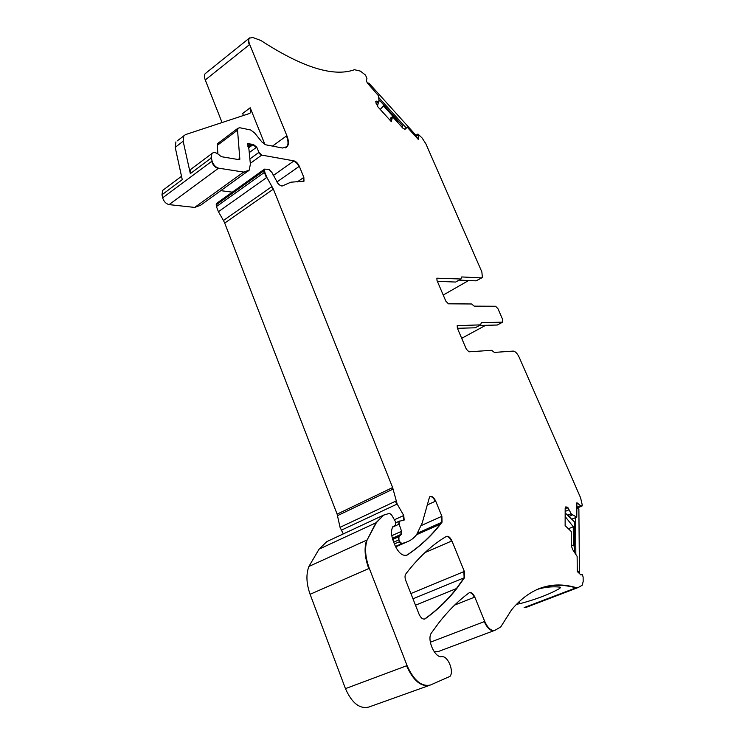 <?xml version="1.0" encoding="UTF-8"?>
<svg xmlns="http://www.w3.org/2000/svg" width="745" height="745" viewBox="0 0 745 745"><rect width="100%" height="100%" fill="white"/><g stroke="black" fill="none" stroke-linecap="round" stroke-linejoin="round"><path stroke-width="1.12" d="M264.959 144.539L250.19 107.764L250.348 112.868L249.407 113.529L185.477 134.612L177.282 140.842M536.419 589.686C543.952 587.19 551.756 586.324 559.849 587.097L560.603 587.367L559.765 588.401L559.188 587.041M519.153 601.401L520.085 603.636C536.707 599.166 549.931 594.082 559.765 588.401M520.085 603.636L516.238 604.344M468.633 280.52L443.228 295.048M389.784 119.936L390.883 117.766L392.494 116.714L402.915 128.224L405.103 129.23L407.077 127.414L407.692 127.702L418.224 139.352L418.792 136.335L417.945 134.016L415.71 135.516M391.134 121.426L392.14 116.956M222.057 122.552L205.266 79.966C204.204 77.145 204.167 75.049 205.154 73.681L206.039 72.963M250.19 107.764L242.74 113.426L243.345 115.531M217.912 153.908L217.242 145.396L218.322 143.04M162.643 197.844L211.673 161.386C212.94 165.157 215.109 167.523 218.192 168.482L169.096 204.614C165.967 203.795 163.816 201.532 162.643 197.844L162 194.752L162.624 190.441L163.816 189.547M183.829 135.776L183.158 141.215L175.215 147.342L175.913 141.904M175.215 147.342L182.246 179.647L162 194.752M183.158 141.215L190.338 173.613L190.878 169.283L192.042 168.417M246.465 172.169L200.414 205.359L194.678 207.417L169.096 204.614M223.463 220.492L224.711 223.09L272.959 189.407L271.655 186.734L223.463 220.492L218.415 211.71L216.441 206.579L216.702 203.31M337.56 515.624L392.652 489.297L392.168 487.77L337.122 514.134L340.046 527.33L343.296 533.932M429.222 685.447L368.887 707.033C359.686 709.259 351.873 703.122 345.447 688.631L310.106 594.286C306.335 583.596 305.934 574.321 308.905 566.461L319.074 549.149L326.869 541.578L383.861 515.009M493.916 630.68L437.753 651.735L434.167 651.679M577.273 587.889L525.961 607.436L524.126 607.603L576.379 587.684C551.645 580.42 530.058 587.777 511.619 609.755L500.705 626.973L495.071 630.242C491.402 631.276 487.956 628.352 484.725 621.451L474.788 597.071C473.028 593.374 471.175 591.94 469.238 592.759C458.79 600.321 448.723 610.239 439.047 622.522L431.504 632.85C426.466 639.117 434.745 658.207 441.897 656.736C447.801 655.553 454.376 671.506 449.971 676.395L430.526 684.981C421.67 687.039 413.857 680.585 407.077 665.602L369.287 568.333C365.246 557.325 364.529 547.864 367.136 539.939L376.411 522.59L383.684 515.13L389.486 513.342L391.498 514.73L395.325 521.379L395.688 525.244L392.876 526.603C390.948 530.244 391.088 535.096 393.313 541.159L395.027 545.498C398.836 553.451 402.989 556.58 407.478 554.876C420.431 546.15 431.485 535.86 440.649 523.996L442.036 522.18L441.887 516.285L435.695 501.096C433.59 496.924 431.532 495.555 429.539 496.98L422.247 522.878L416.585 534.705C413.764 538.328 410.281 540.823 406.155 542.202L401.937 543.58L399.637 541.615L398.938 539.846L398.929 536.679L401.481 534.156L401.574 531.278L399.115 524.145L399.199 521.304L404.19 520.047L403.734 515.484L397.16 504.048L392.634 487.547L273.368 189.118L266.868 177.403L264.773 172.151L264.549 169.124L269.047 169.432L271.962 172.533L277.745 183.168C280.027 185.784 281.871 186.576 283.268 185.542L290.839 182.199L303.988 181.193L303.839 177.375L299.322 166.284C297.935 163.332 296.165 161.525 294.005 160.873L261.737 155.1L258.953 152.362L256.718 147.128L253.328 144.428L247.47 143.608L248.96 149.475L250.394 164.217L249.137 170.242L243.634 172.076L218.611 168.174C215.529 167.206 213.359 164.841 212.092 161.069L211.366 157.931L211.831 153.6C213.806 151.719 216.627 152.474 220.297 155.882L221.721 156.748L238.717 159.616L239.843 159.253L237.543 130.142L237.934 128.289L239.797 127.749L250.534 129.956L254.464 132.787L261.951 142.044L265.825 144.819L282.495 148.022L287.291 146.569C288.902 144.185 288.762 140.554 286.853 135.683L249.696 44.458C248.579 41.58 248.476 39.476 249.379 38.153L252.844 37.492L260.955 40.528C302.451 67.506 333.62 77.229 354.471 69.713L360.394 71.12L365.488 75.059L366.94 78.421L366.326 80.684L367.294 82.937L378.609 95.882L378.991 101.674L376.644 101.124L375.685 101.758L377.864 106.824L391.367 121.686L392.494 116.714M457.421 328.312L475.208 327.791L480.236 325.062M479.473 325.481L497.288 325.016L502.204 322.38M485.666 325.314L461.686 338.304M461.779 338.286L463.297 342.076M443.294 295.039L443.489 295.663M460.624 279.217L455.642 282.048L437.371 281.312M459.097 280.101L476.12 280.837L481.196 278.099M418.792 136.335L417.973 139.092M464.591 577.617L464.34 571.424L451.917 540.907C450.185 537.285 448.332 535.795 446.348 536.428C432.715 544.437 419.77 556.217 407.496 571.769L405.801 573.985C404.777 575.578 404.777 577.803 405.801 580.653L419.053 614.206C420.944 618.201 423.002 619.719 425.218 618.769C437.399 610.006 447.95 599.883 456.862 588.392L464.591 577.617L412.963 598.794M220.809 190.664L232.291 192.163M337.122 514.134L224.711 223.09M417.945 134.016L422.126 138.011L425.879 143.832L481.847 271.878L482.397 277.41L481.289 277.894L461.723 276.944L460.922 279.003L436.859 278.183L437.036 280.548L445.808 301.101L448.443 303.811L471.576 303.979L474.22 306.148L495.593 306.242L497.967 308.747L502.717 319.633L502.549 322.175L481.344 322.632L480.6 324.857L457.188 325.677L457.374 328.191L466.323 349.163L468.95 351.817L491.728 350.318L494.345 352.413L513.24 351.091C515.317 351.351 517.291 353.4 519.172 357.255L580.588 497.772L582.273 505.091L582.05 506.013L580.634 505.687L576.909 502.745L576.77 517.179L571.313 514.013L567.737 507.308L565.772 506.907L565.176 508.22L565.129 525.625L571.229 531.474L571.266 545.582L572.691 549.614L577.133 556.403L577.263 571.508L581.025 575.028L581.491 574.302L582.432 574.795L583.13 577.105L583.177 581.454L582.245 585.216L578.129 587.563L576.379 587.684M565.157 516.546L573.278 526.752L573.352 545.88L571.266 544.66M568.407 528.764L573.278 526.752M565.166 513.314L565.474 516.415M574.544 552.194L574.386 521.789L565.483 513.175M575.606 517.57L575.829 554.001M578.651 572.803L579.452 572.495L578.884 509.394L576.788 507.336M577.235 570.419L579.452 572.495M380.211 109.403L383.535 105.892L397.867 121.733L397.355 122.087M397.96 122.748L397.867 121.733M379.075 99.783L402.654 125.868L402.3 127.544M378.507 102.037L377.445 106.311M378.814 97.604L406.258 127.972M367.909 83.626L368.794 82.984L368.458 84.232M415.542 136.4L415.794 135.106L368.794 82.984M410.895 593.542L463.865 571.62L464.116 577.813L456.378 588.587C447.447 600.088 436.896 610.211 424.715 618.965L424.324 619.123M456.862 588.392L415.496 605.201M446.302 536.456C448.22 536.298 449.933 537.853 451.442 541.112L424.939 552.604M407.077 127.414L404.321 129.295M375.834 101.339L375.676 101.804M378.507 101.99L376.067 103.713M249.379 38.153L249.007 38.451C248.094 39.783 248.206 41.888 249.324 44.756L205.266 79.966M205.154 73.681L249.584 37.92M287.291 146.569L286.899 146.849C288.511 144.465 288.371 140.833 286.462 135.963L272.484 146.104M285.419 147.91L286.257 147.519M237.934 128.289L237.143 130.44L217.242 145.396M217.661 143.534L238.037 128.168M239.843 159.253L239.406 159.579L239.685 158.368L238.121 159.514M211.831 153.6L210.947 158.238L190.338 173.613M211.412 153.917L212.148 153.256M247.927 171.369L243.224 172.374L194.678 207.417M247.442 143.645L248.709 143.925L247.34 144.94M249.109 143.627L248.709 143.925L250.18 144.511L247.815 146.253M248.495 147.976L252.928 144.726L251.736 144.809L248.253 147.37M253.328 144.428L252.928 144.726L256.317 147.426L249.268 152.585M250.32 163.369L261.327 155.388L258.543 152.66L249.882 158.955M273.145 175.615L293.614 161.153C295.765 161.805 297.534 163.611 298.922 166.563L276.879 182.013M303.988 181.193L303.448 177.655L297.236 181.948M264.549 169.124L263.991 170.717L216.115 204.884M216.32 203.581L264.503 169.152M218.415 211.71L266.459 177.692L264.363 172.44L216.441 206.579M341.182 530.263L396.685 504.272L395.483 501.255L340.046 527.33M404.19 520.047L403.716 520.261L403.259 515.708L394.403 519.777M398.985 521.286L395.874 522.701M399.199 521.304L398.64 524.359L392.596 527.115M395.902 522.813L399.46 521.062M391.786 535.692L401.089 531.502L400.894 534.491L392.364 538.328M401.481 534.156L392.354 538.263M393.723 542.183L398.454 540.069L398.556 536.773L392.69 539.408M398.929 536.679L392.708 539.473M395.437 546.467L401.453 543.794L399.152 541.839L394.412 543.943M407.897 541.55L395.623 546.877M429.949 496.589C431.923 496.412 433.683 497.986 435.238 501.301L427.136 505.026M421.447 525.476L441.422 516.49L441.571 522.394L417.805 533.001M442.036 522.18L440.174 524.21C431.01 536.074 419.947 546.364 406.994 555.081L406.23 555.416M394.943 525.719L392.839 526.678M310.106 594.286L368.784 568.556C364.743 557.549 364.026 548.087 366.633 540.162L308.905 566.461M367.136 539.939L375.918 522.804L383.684 515.13M429.874 685.223C421.046 687.151 413.27 680.669 406.556 665.797L345.447 688.631M469.369 592.675C471.213 592.564 472.861 594.091 474.314 597.267L454.664 605.07M494.503 630.466C490.843 631.397 487.426 628.454 484.241 621.637L430.331 642.227M538.449 588.839C550.304 584.462 562.801 584.136 575.941 587.852L577.692 587.731M565.557 507.028L567.318 507.485L565.176 508.388M565.176 508.667L567.522 507.671L568.929 509.831L565.176 511.424M567.848 515.466L570.689 513.882L567.569 515.195M568.901 516.49L571.955 515.205L568.826 516.415M576.583 517.254L571.713 519.2M576.881 502.782L577.45 503.136L576.76 503.434M581.603 506.218L580.225 505.864L576.788 507.317M475.208 327.791L480.208 325.062M497.288 325.016L502.577 322.175M461.006 279.003L455.642 282.048M481.838 277.82L476.12 280.837M418.271 137.471L417.172 138.207M463.865 571.62L464.34 571.424M424.715 618.965L425.218 618.769M451.442 541.112L451.917 540.907M392.168 487.77L392.634 487.547M392.652 489.297L393.118 489.074M395.483 501.255L395.949 501.04M396.685 504.272L397.16 504.048M403.259 515.708L403.734 515.484M398.64 524.359L399.115 524.145M401.089 531.502L401.574 531.278M400.894 534.491L401.378 534.277M398.556 536.773L399.041 536.558M398.454 540.069L398.938 539.846M399.152 541.839L399.637 541.615M401.453 543.794L401.937 543.58M405.671 542.416L406.155 542.202M441.422 516.49L441.887 516.285M406.994 555.081L407.478 554.876M394.701 525.821L395.176 525.607M368.784 568.556L369.287 568.333M406.556 665.797L407.077 665.602M474.314 597.267L474.788 597.071M484.241 621.637L484.725 621.451M415.766 136.652L417.731 135.329L417.526 134.612L415.645 135.879M250.348 112.868L249.538 113.482M181.519 176.295L162.624 190.441M211.422 153.908L190.878 169.283M440.174 524.21L416.557 534.733M376.411 522.59L319.074 549.149M576.183 517.43L571.778 519.274M581.137 506.395L577.422 507.96M440.649 523.996L440.183 524.201"/></g></svg>
